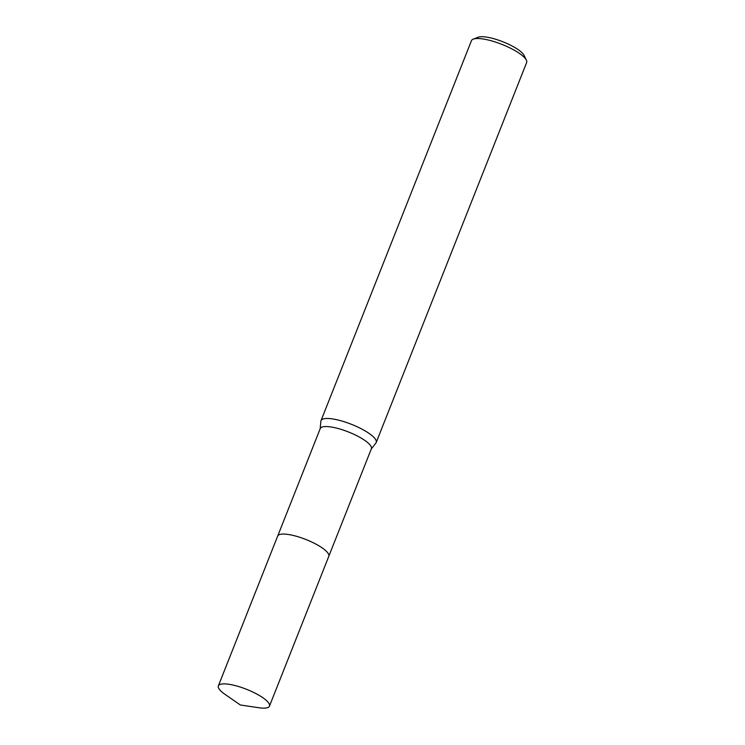 <?xml version="1.0" encoding="UTF-8"?>
<svg xmlns="http://www.w3.org/2000/svg" width="745" height="745" viewBox="0 0 745 745"><rect width="100%" height="100%" fill="white"/><g stroke="black" fill="none" stroke-linecap="round" stroke-linejoin="round"><path stroke-width="1.12" d="M328.331 553.693A27.481 7.208 -158.4 0 0 325.835 550.769A27.481 7.208 -158.4 0 0 302.293 538.141A27.481 7.208 -158.4 0 0 279.794 534.482M328.852 556.133L371.355 448.788A27.481 7.208 -158.4 0 0 368.412 443.256A27.481 7.208 -158.4 0 0 340.8 429.288A27.481 7.208 -158.4 0 0 320.248 428.552L277.745 535.897M371.252 449.039L375.918 443.014A29.679 7.785 -158.4 0 0 376.206 442.493A29.679 7.785 -158.4 0 0 373.022 436.514A29.679 7.785 -158.4 0 0 343.212 421.437A29.679 7.785 -158.4 0 0 321.011 420.646A29.679 7.785 -158.4 0 0 320.881 421.223L320.145 428.803M376.206 442.493L526.64 62.543A29.679 7.785 -158.4 0 0 526.38 60.168A29.679 7.785 -158.4 0 0 523.456 56.564A29.679 7.785 -158.4 0 0 497.427 42.716A29.679 7.785 -158.4 0 0 473.261 39.14A29.679 7.785 -158.4 0 0 471.445 40.696L321.011 420.646M526.38 60.168L524.145 55.475A25.721 6.742 -158.4 0 0 521.612 52.355A25.721 6.742 -158.4 0 0 499.048 40.351A25.721 6.742 -158.4 0 0 478.113 37.25L473.261 39.14M325.844 550.779A27.491 7.208 -158.4 0 0 291.016 534.957A27.5 7.208 -158.4 0 0 277.662 536.074L218.359 685.894A27.481 7.208 -158.4 0 0 224.925 694.284L240.356 704.993L258.934 707.75A27.481 7.208 -158.4 0 0 269.466 706.13A27.481 7.208 -158.4 0 0 258.198 694.815A27.481 7.208 -158.4 0 0 231.704 684.776A27.481 7.208 -158.4 0 0 218.359 685.894M269.466 706.13L328.796 556.319A27.5 7.208 -158.4 0 0 317.519 544.995A27.5 7.208 -158.4 0 0 291.016 534.957"/></g></svg>
